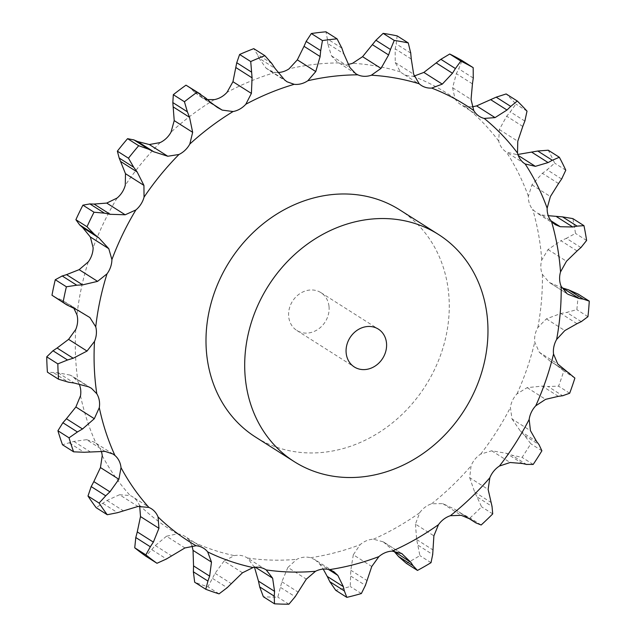 <?xml version="1.0" encoding="UTF-8"?>
<svg xmlns="http://www.w3.org/2000/svg" width="636" height="636" viewBox="0 0 636 636"><rect width="100%" height="100%" fill="white"/><g stroke="black" fill="none" stroke-linecap="round" stroke-linejoin="round"><path stroke-width="0.48" stroke-dasharray="3.18 2.39" d="M271.81 63.505L257.262 54.275L253.788 48.646M259.106 58.552L257.111 53.885M277.924 72.512A21.998 18.977 122.4 0 1 275.428 72.401L268.4 69.952L266.023 68.084L258.924 58.154L275.03 68.378M399.742 209.888A134.538 116.046 -57.6 0 1 448.483 291.709A134.538 116.046 -57.6 0 1 388.62 425.866A134.538 116.046 -57.6 0 1 255.513 437.051M355.755 73.72L339.036 62.908A21.998 18.977 122.4 0 0 345.626 64.403A21.998 18.977 122.4 0 0 348.138 64.3M411.277 59.037L395.171 48.813L395.234 62.543L400.402 71.868A21.998 18.977 122.4 0 0 402.668 73.593A21.998 18.977 122.4 0 0 406.126 75.263A21.998 18.977 122.4 0 0 412.875 76.169L414.211 76.042M472.445 83.88L456.338 73.657L452.609 87.736L454.978 98.596A21.998 18.977 122.4 0 0 459.415 103.652A21.998 18.977 122.4 0 0 460.52 104.415A21.998 18.977 122.4 0 0 465.441 106.514L472.143 106.888M522.776 126.437L506.669 116.213L499.34 129.537L498.719 141.12A21.998 18.977 122.4 0 0 501.542 147.457A21.998 18.977 122.4 0 0 506.248 151.972A21.998 18.977 122.4 0 0 506.383 152.06L516.933 154.627L518.245 155.462M558.535 183.542L542.428 173.318L531.95 184.838L528.373 196.286A21.998 18.977 122.4 0 0 529.367 203.425A21.998 18.977 122.4 0 0 532.69 209.435L536.49 212.758L541.84 215.008L551.062 220.867M577.075 250.958L560.968 240.734L548.033 249.55L541.753 259.997A21.998 18.977 122.4 0 0 540.846 267.422A21.998 18.977 122.4 0 0 542.381 274.386L549.075 282.305L567.185 293.8M577.003 323.692L560.904 313.461L546.388 318.867L537.857 327.532A21.998 18.977 122.4 0 0 535.115 334.687A21.998 18.977 122.4 0 0 534.765 342.089L539.288 352.265L557.732 363.975M558.352 396.339L542.246 386.116L527.141 387.642L516.981 393.883A21.998 18.977 122.4 0 0 512.608 400.235A21.998 18.977 122.4 0 0 510.39 407.533L512.012 418.957L530.456 430.667M522.482 463.525L506.375 453.301L491.708 450.789L480.665 454.12A21.998 18.977 122.4 0 0 474.989 459.208A21.998 18.977 122.4 0 0 471.061 465.854L469.686 477.7L488.13 489.41M471.117 519.636L454.645 509.182L442.736 503.617L431.606 503.792A21.998 18.977 122.4 0 0 425.047 507.226A21.998 18.977 122.4 0 0 419.712 512.727L415.443 524.12L433.887 535.83M401.849 553.622L383.357 541.888L373.443 539.201A21.998 18.977 122.4 0 0 366.487 540.735A21.998 18.977 122.4 0 0 360.135 544.686L353.314 554.783L371.758 566.493M333.749 571.621L315.019 559.728L310.495 557.724A21.998 18.977 122.4 0 0 303.65 557.247A21.998 18.977 122.4 0 0 296.758 559.346L287.893 567.415L306.337 579.126M254.519 567.32L247.42 557.995A21.998 18.977 122.4 0 0 247.205 557.859A21.998 18.977 122.4 0 0 241.203 555.53A21.998 18.977 122.4 0 0 234.279 555.633L224.039 561.071L242.483 572.782M192.032 545.823L188.9 539.988A21.998 18.977 122.4 0 0 184.853 536.355A21.998 18.977 122.4 0 0 183.772 535.719A21.998 18.977 122.4 0 0 177.325 533.819L166.489 536.235L184.933 547.946M139.697 506.2L139.284 505.032A21.998 18.977 122.4 0 0 135.619 499.284A21.998 18.977 122.4 0 0 132.574 496.796A21.998 18.977 122.4 0 0 130.134 495.516L119.512 494.744L137.956 506.455M101.37 451.52A21.998 18.977 122.4 0 0 100.313 448.929A21.998 18.977 122.4 0 0 96.195 443.57L94.247 442.123L86.583 439.675L105.027 451.385M79.333 384.438A21.998 18.977 122.4 0 0 78.029 381.839L72.774 376.433L70.159 375.105L88.603 386.815M207.495 99.598L203.774 98.405L199.458 96.052L193.956 91.656L210.063 101.879M336.985 61.803L331.459 55.825L327.699 43.51L343.798 53.734M74.038 308.635L71.447 305.837L89.891 317.547M315.019 559.728L319.399 563.695L323.215 569.085M383.357 541.888L393.883 551.142M341.882 48.161L327.333 38.923L325.958 31.8M327.747 43.979L327.309 38.47M205.722 98.031L191.174 88.802L188.153 86.305M194.242 91.95L190.911 88.515M410.737 53.13L396.188 43.892L397.142 35.878M395.083 49.306L396.3 43.415M473.271 78.053L458.723 68.815L462.062 60.587M456.115 74.15L458.977 68.338M524.851 121.079L510.303 111.841L515.907 104.089A294.198 253.748 122.4 0 0 506.161 93.953M506.32 116.658L510.676 111.411M71.447 305.837L61.199 299.755L54.012 296.789M516.933 154.627L517.887 154.453M561.644 179.01L547.095 169.772L554.672 163.15A294.198 253.748 122.4 0 0 548.24 150.207M541.975 173.676L547.572 169.43M70.159 375.105L58.178 372.839L47.406 372.155M541.84 215.008L548.264 215.691M580.93 247.563L566.382 238.325L575.5 233.404A294.198 253.748 122.4 0 0 572.845 218.601M566.93 238.087L560.435 240.98M86.583 439.675L73.848 441.432L62.503 444.771M119.512 494.744L107.039 500.46L96.155 507.679M549.48 282.559L561.842 287.75M581.264 321.641L566.716 312.403L576.828 309.637A294.198 253.748 122.4 0 0 578.156 294.078M560.332 313.58L567.312 312.3M166.489 536.235L155.303 545.545L145.875 556.222M539.288 352.265L550.681 361.566L556.349 365.008L563.782 371.019A294.198 253.748 122.4 0 1 558.575 386.179L548.089 386.513L562.637 395.751M541.673 386.084L548.685 386.561M224.039 561.071L215.055 573.33L207.956 586.797A294.198 253.748 122.4 0 1 194.672 582.218M512.012 418.957L520.471 431.216L524.477 435.414L530.782 443.737A294.198 253.748 122.4 0 1 522.077 457.379L511.877 455.169L526.425 464.407M505.835 453.126L512.433 455.36M287.893 567.415L281.859 581.773L277.813 597.148A294.198 253.748 122.4 0 1 263.368 596.751M469.686 477.7L474.663 492.049L481.603 506.828A294.198 253.748 122.4 0 1 470.052 517.935L460.758 513.268L468.191 517.982M455.487 509.722L461.251 513.602M454.645 509.182L470.123 519.032M353.314 554.783L350.77 570.23L350.253 586.487A294.198 253.748 122.4 0 1 335.721 590.303M415.443 524.12L416.667 539.559L419.903 555.618A294.198 253.748 122.4 0 1 406.356 563.369M328.995 306.25A22.427 19.342 122.4 0 0 320.878 292.616A22.427 19.342 122.4 0 0 292.528 301.178A22.427 19.342 122.4 0 0 296.837 330.474A22.427 19.342 122.4 0 0 319.018 328.613A22.427 19.342 122.4 0 0 328.995 306.25M527.013 111.141L515.907 104.089M61.199 299.755L77.306 309.978M57.447 298.427L71.995 307.665M565.786 170.209L554.672 163.15M58.178 372.839L74.277 383.063M53.957 372.958L68.505 382.196M586.607 240.464L575.5 233.404M73.848 441.432L89.946 451.655M69.531 443.03L84.079 452.268M107.039 500.46L123.146 510.684M103.016 503.45L117.565 512.688M587.942 316.688L576.828 309.637M550.681 361.566L566.779 371.79M155.303 545.545L171.402 555.769M151.924 549.743L166.473 558.98M574.888 378.078L563.782 371.019M569.681 393.239L558.575 386.179M555.625 364.555L570.174 373.793M520.471 431.216L536.569 441.44M219.07 593.857L207.956 586.797M215.055 573.33L231.154 583.554M212.623 578.466L227.171 587.704M541.888 450.797L530.782 443.737M533.191 464.431L522.077 457.379M524.477 435.414L539.026 444.651M474.663 492.049L490.769 502.273M288.919 604.2L277.813 597.148M281.859 581.773L297.958 591.997M280.619 587.489L295.168 596.727M492.717 513.888L481.603 506.828M481.166 524.994L470.052 517.935M477.485 497.185L492.033 506.423M416.667 539.559L432.766 549.79M361.359 593.539L350.253 586.487M350.77 570.23L366.869 580.453M350.865 576.152L365.414 585.39M431.017 562.677L419.903 555.618M418.146 545.283L432.695 554.52M275.428 72.401A258.319 222.807 122.4 0 0 227.028 92.339M266.023 68.084L284.467 79.794M339.036 62.908A258.319 222.807 122.4 0 0 289.078 68.815M400.402 71.868A258.319 222.807 122.4 0 0 352.598 63.282M454.978 98.596A258.319 222.807 122.4 0 0 412.875 76.169M498.719 141.12A258.319 222.807 122.4 0 0 465.441 106.514M528.373 196.286A258.319 222.807 122.4 0 0 506.383 152.06M541.753 259.997A258.319 222.807 122.4 0 0 540.894 250.576A258.319 222.807 122.4 0 0 532.69 209.435M537.857 327.532A258.319 222.807 122.4 0 0 542.381 274.386M516.981 393.883A258.319 222.807 122.4 0 0 534.765 342.089M480.665 454.12A258.319 222.807 122.4 0 0 510.39 407.533M431.606 503.792A258.319 222.807 122.4 0 0 471.061 465.854M373.443 539.201A258.319 222.807 122.4 0 0 419.712 512.727M310.495 557.724A258.319 222.807 122.4 0 0 360.135 544.686M247.42 557.995A258.319 222.807 122.4 0 0 296.758 559.346M188.9 539.988A258.319 222.807 122.4 0 0 234.279 555.633M139.284 505.032A258.319 222.807 122.4 0 0 177.325 533.819M102.237 455.734A258.319 222.807 122.4 0 0 130.134 495.516M80.518 395.735A258.319 222.807 122.4 0 0 96.195 443.57M75.732 329.496A258.319 222.807 122.4 0 0 78.029 381.839M88.237 261.921A258.319 222.807 122.4 0 0 76.98 314.884M117.104 198.035A258.319 222.807 122.4 0 0 93.126 247.682M160.192 142.559A258.319 222.807 122.4 0 0 125.276 185.219M214.308 99.621A258.319 222.807 122.4 0 0 171.036 132.129M203.774 98.405L212.504 103.946M331.459 55.825L349.903 67.535M395.234 62.543L413.678 74.253M452.609 87.736L471.053 99.447M499.34 129.537L517.784 141.248M531.95 184.838L550.394 196.548M548.033 249.55L566.477 261.261M546.388 318.867L564.832 330.577M527.141 387.642L545.585 399.352M491.708 450.789L510.152 462.499M254.185 566.485L255.362 567.233M442.736 503.617L461.18 515.327M319.399 563.695L328.47 569.451M383.842 542.206L401.396 553.352M287.043 81.79L268.4 69.952M421.445 85.518L402.668 73.593M479.298 116.332L460.52 104.415M525.026 163.889L506.248 151.972M91.417 388.27L72.774 376.433M555.22 224.643L536.49 212.758M113.017 454.04L94.247 442.123M567.551 294.039L549.075 282.305M151.352 508.713L132.574 496.796M203.631 548.272L184.853 536.355M265.975 569.777L247.205 557.859M217.289 107.373L199.458 96.052M566.056 371.154L554.29 363.681M569.959 373.642L556.349 365.008M468.072 517.927L461.625 513.84M296.837 330.474L354.316 366.964M320.878 292.616L378.348 329.106"/><path stroke-width="0.95" d="M271.81 63.505L264.902 55.698L253.788 48.646A294.198 253.748 122.4 0 0 239.613 54.481L250.727 61.541L252.079 77.838L251.395 93.42L245.798 104.264A21.998 18.977 122.4 0 1 239.899 109.034A21.998 18.977 122.4 0 1 233.078 111.539A258.319 222.807 122.4 0 0 189.814 144.054A21.998 18.977 122.4 0 1 185.14 150.175A21.998 18.977 122.4 0 1 178.97 154.476A258.319 222.807 122.4 0 0 144.054 197.144A21.998 18.977 122.4 0 1 140.946 204.18A21.998 18.977 122.4 0 1 135.881 209.952A258.319 222.807 122.4 0 0 111.904 259.607A21.998 18.977 122.4 0 1 110.6 267.025A21.998 18.977 122.4 0 1 107.015 273.846A258.319 222.807 122.4 0 0 95.75 326.809A21.998 18.977 122.4 0 1 96.346 334.051A21.998 18.977 122.4 0 1 94.51 341.413A258.319 222.807 122.4 0 0 96.799 393.756A21.998 18.977 122.4 0 1 99.248 400.298A21.998 18.977 122.4 0 1 99.296 407.652A258.319 222.807 122.4 0 0 114.965 455.495A21.998 18.977 122.4 0 1 119.091 460.846A21.998 18.977 122.4 0 1 121.015 467.651A258.319 222.807 122.4 0 0 148.911 507.441A21.998 18.977 122.4 0 1 151.352 508.713A21.998 18.977 122.4 0 1 154.397 511.209A21.998 18.977 122.4 0 1 158.054 516.957A258.319 222.807 122.4 0 0 196.103 545.744A21.998 18.977 122.4 0 1 202.55 547.644A21.998 18.977 122.4 0 1 203.631 548.272A21.998 18.977 122.4 0 1 207.678 551.905A258.319 222.807 122.4 0 0 253.056 567.558A21.998 18.977 122.4 0 1 259.981 567.455A21.998 18.977 122.4 0 1 265.975 569.777A21.998 18.977 122.4 0 1 266.198 569.92A258.319 222.807 122.4 0 0 315.536 571.271A21.998 18.977 122.4 0 1 322.428 569.164A21.998 18.977 122.4 0 1 329.265 569.649A258.319 222.807 122.4 0 0 378.913 556.603A21.998 18.977 122.4 0 1 385.265 552.66A21.998 18.977 122.4 0 1 392.221 551.126A258.319 222.807 122.4 0 0 438.49 524.652A21.998 18.977 122.4 0 1 443.825 519.151A21.998 18.977 122.4 0 1 450.383 515.709A258.319 222.807 122.4 0 0 489.839 477.771A21.998 18.977 122.4 0 1 493.767 471.133A21.998 18.977 122.4 0 1 499.435 466.045A258.319 222.807 122.4 0 0 529.16 419.45A21.998 18.977 122.4 0 1 531.386 412.16A21.998 18.977 122.4 0 1 535.75 405.8A258.319 222.807 122.4 0 0 553.535 354.014A21.998 18.977 122.4 0 1 553.892 346.612A21.998 18.977 122.4 0 1 556.635 339.449A258.319 222.807 122.4 0 0 561.159 286.303A21.998 18.977 122.4 0 1 559.624 279.339A21.998 18.977 122.4 0 1 560.531 271.914A258.319 222.807 122.4 0 0 559.672 262.501A258.319 222.807 122.4 0 0 551.46 221.352A21.998 18.977 122.4 0 1 548.145 215.35A21.998 18.977 122.4 0 1 547.151 208.203A258.319 222.807 122.4 0 0 525.161 163.977A21.998 18.977 122.4 0 1 525.026 163.889A21.998 18.977 122.4 0 1 520.312 159.374A21.998 18.977 122.4 0 1 517.497 153.037A258.319 222.807 122.4 0 0 484.211 118.431A21.998 18.977 122.4 0 1 479.298 116.332A21.998 18.977 122.4 0 1 478.193 115.569A21.998 18.977 122.4 0 1 473.756 110.521A258.319 222.807 122.4 0 0 431.653 88.086A21.998 18.977 122.4 0 1 424.904 87.18A21.998 18.977 122.4 0 1 421.445 85.518A21.998 18.977 122.4 0 1 419.18 83.785A258.319 222.807 122.4 0 0 371.376 75.207A21.998 18.977 122.4 0 1 364.396 76.32A21.998 18.977 122.4 0 1 357.814 74.833A258.319 222.807 122.4 0 0 307.856 80.732A21.998 18.977 122.4 0 1 301.17 83.785A21.998 18.977 122.4 0 1 294.206 84.318A258.319 222.807 122.4 0 0 245.798 104.264M271.477 63.012L275.34 68.863M264.902 55.698A294.198 253.748 122.4 0 0 250.727 61.541M275.03 68.378L284.467 79.794L287.043 81.79L294.206 84.318M207.495 99.598L214.308 99.621A21.998 18.977 122.4 0 0 221.129 97.109A21.998 18.977 122.4 0 0 227.028 92.339L232.951 81.71L236.743 62.726L239.613 54.481M277.924 72.512A21.998 18.977 122.4 0 0 282.392 71.868A21.998 18.977 122.4 0 0 289.078 68.815L297.33 59.856L304.016 46.309L320.115 56.532L315.774 71.566L307.856 80.732M294.214 461.617L255.513 437.051A134.538 116.046 -57.6 0 1 229.668 261.269A134.538 116.046 -57.6 0 1 399.742 209.888L438.442 234.453A134.538 116.046 122.4 0 0 268.368 285.834A134.538 116.046 122.4 0 0 294.214 461.617A134.538 116.046 122.4 0 0 427.32 450.439A134.538 116.046 122.4 0 0 487.184 316.283A134.538 116.046 122.4 0 0 438.442 234.453M232.951 81.71L251.395 93.42M235.98 67.615L252.079 77.838M236.743 62.726L251.292 71.963M348.138 64.3A21.998 18.977 122.4 0 0 352.598 63.282L362.576 56.684L381.02 68.394L371.376 75.207M100.456 467.563L118.9 479.274L109.917 491.827L93.818 481.603L100.456 467.563L102.237 455.734A21.998 18.977 122.4 0 0 101.37 451.52M75.875 406.992L94.319 418.703L82.513 428.982L66.414 418.75L75.875 406.992L80.518 395.735A21.998 18.977 122.4 0 0 80.478 388.381A21.998 18.977 122.4 0 0 79.333 384.438M68.593 339.354L87.037 351.064L73.196 358.243L57.089 348.019L68.593 339.354L75.732 329.496A21.998 18.977 122.4 0 0 77.576 322.134A21.998 18.977 122.4 0 0 76.98 314.884L74.038 308.635M79.142 269.656L97.586 281.366L82.64 284.872L66.541 274.641L79.142 269.656L88.237 261.921A21.998 18.977 122.4 0 0 91.823 255.1A21.998 18.977 122.4 0 0 93.126 247.682L90.352 236.99L108.796 248.7L111.904 259.607M106.737 203.075L125.181 214.785L110.163 214.292L94.056 204.069L106.737 203.075L117.104 198.035A21.998 18.977 122.4 0 0 122.176 192.255A21.998 18.977 122.4 0 0 125.276 185.219L125.483 173.684L143.927 185.394L144.054 197.144M149.333 144.539L167.777 156.249L153.713 151.75L137.607 141.526L149.333 144.539L160.192 142.559A21.998 18.977 122.4 0 0 166.37 138.258A21.998 18.977 122.4 0 0 171.036 132.129L174.216 120.617L192.66 132.328L189.814 144.054M210.063 101.879L217.289 107.373L222.218 110.115L233.078 111.539M337.072 38.852L325.958 31.8A294.198 253.748 122.4 0 0 311.33 33.525L306.155 41.427L320.703 50.665L322.444 40.585A294.198 253.748 122.4 0 1 337.072 38.852L341.882 48.161M320.751 50.069L320.043 57.113M343.798 53.734L349.903 67.535L355.755 73.72L357.814 74.833M341.683 47.597L343.981 54.291M174.216 120.617L172.833 102.579L187.381 111.817L184.432 101.744A294.198 253.748 122.4 0 1 197.096 92.228L205.722 98.031M187.381 111.817L189.544 117.294L192.66 132.328M205.277 97.642L210.484 102.261M167.777 156.249L178.97 154.476M362.576 56.684L375.924 40.259L390.472 49.497L394.256 40.426A294.198 253.748 122.4 0 1 408.256 42.938L410.737 53.13M390.472 49.497L388.612 54.966L381.02 68.394M411.277 59.037L413.678 74.253L419.18 83.785M410.673 52.534L411.317 59.617M133.719 167.268L128.472 158.213A294.198 253.748 122.4 0 1 138.696 145.724L148.522 149.182L133.973 139.944L127.582 138.664A294.198 253.748 122.4 0 0 117.366 151.153L119.171 158.03L133.719 167.268L137.153 171.974L143.927 185.394M147.989 148.919L154.222 151.996M414.211 76.042L423.846 72.417L442.29 84.127L431.653 88.086M125.181 214.785L135.881 209.952M423.846 72.417L440.875 59.307L455.424 68.545L460.846 61.08A294.198 253.748 122.4 0 1 473.176 67.647L473.271 78.053M455.424 68.545L452.482 73.251L442.29 84.127M472.445 83.88L471.053 99.447L473.756 110.521M473.351 77.465L472.349 84.461M94.279 234.207L87.005 226.75A294.198 253.748 122.4 0 1 94.025 212.217L104.447 213.155L89.899 203.918L82.911 205.158A294.198 253.748 122.4 0 0 75.891 219.698L79.731 224.969L94.279 234.207L98.795 237.832L108.796 248.7M103.867 213.036L110.72 214.396M472.143 106.888L476.603 105.894L495.047 117.604L484.211 118.431M97.586 281.366L107.015 273.846M476.603 105.894L496.191 97.165L510.74 106.403L517.275 101.013A294.198 253.748 122.4 0 1 527.013 111.141L524.851 121.079M510.74 106.403L506.995 110.028L495.047 117.604M522.776 126.437L517.784 141.248L517.497 153.037M525.05 120.538L522.561 126.962M66.629 304.795L63.091 302.291A294.198 253.748 122.4 0 1 66.39 286.78L76.765 285.206L62.217 275.976L55.276 279.729A294.198 253.748 122.4 0 0 51.977 295.231L66.629 304.795L77.306 309.978L89.891 317.547L95.75 326.809M76.169 285.238L83.221 284.825M518.245 155.462L535.377 166.338L525.161 163.977M87.037 351.064L94.51 341.413M517.887 154.453L537.778 151.026L552.326 160.264L559.346 157.259A294.198 253.748 122.4 0 1 565.786 170.209L561.644 179.01M552.326 160.264L548.113 162.57L535.377 166.338M558.535 183.542L550.394 196.548L547.151 208.203M561.946 178.549L558.217 183.987M58.512 379.215A294.198 253.748 122.4 0 1 57.844 363.887L67.535 360L52.987 350.762L46.73 356.836A294.198 253.748 122.4 0 0 47.406 372.155L58.512 379.215L68.505 382.196L74.277 383.063L88.603 386.815L91.417 388.27L96.799 393.756M66.955 360.175L73.752 358.06M551.062 220.867L560.284 226.718L555.22 224.643L551.46 221.352M94.319 418.703L99.296 407.652M548.264 215.691L562.534 216.884L577.083 226.122L583.959 225.661A294.198 253.748 122.4 0 1 586.607 240.464L580.93 247.563M577.083 226.122L572.774 226.988L560.284 226.718M577.075 250.958L566.477 261.261L560.531 271.914M581.304 247.213L576.677 251.292M69.03 437.822L57.916 430.763L62.884 422.749L77.441 431.987L69.03 437.822A294.198 253.748 122.4 0 0 73.617 451.822L84.079 452.268L105.027 451.385L113.017 454.04L114.965 455.495M76.916 432.281L83.014 428.672M118.9 479.274L121.015 467.651M567.185 293.8L561.159 286.303M99.105 503.084L87.991 496.032L91.187 486.58L105.735 495.818L99.105 503.084A294.198 253.748 122.4 0 0 107.269 514.731L117.565 512.688L137.956 506.455L148.911 507.441M105.306 496.215L110.322 491.421M581.264 321.641L587.942 316.688A294.198 253.748 122.4 0 0 589.27 301.13L583.188 299.103L579.15 298.491L567.924 294.269M577.003 323.692L564.832 330.577L556.635 339.449M581.686 321.426L576.574 323.883M139.697 506.2L140.5 516.575L137.265 531.895L153.371 542.118L158.944 528.285L158.054 516.957M562.637 395.751L569.681 393.239A294.198 253.748 122.4 0 0 574.888 378.078L557.732 363.975L553.535 354.014M145.843 554.854L134.737 547.795L135.794 537.539L150.342 546.777L145.843 554.854A294.198 253.748 122.4 0 0 156.981 563.281L166.473 558.98L184.933 547.946L196.103 545.744M150.024 547.23L153.658 541.649M558.352 396.339L545.585 399.352L535.75 405.8M563.059 395.687L557.907 396.395M192.032 545.823L193.042 550.386L193.543 565.913L209.642 576.137L211.486 562.097L207.678 551.905M526.425 464.407L533.191 464.431A294.198 253.748 122.4 0 0 541.888 450.797L539.026 444.651L536.569 441.44L530.456 430.667L529.16 419.45M205.786 589.278L194.672 582.218L193.384 571.828L207.932 581.066L205.786 589.278A294.198 253.748 122.4 0 0 219.07 593.857L227.171 587.704L242.483 572.782L253.056 567.558M207.749 581.55L209.8 575.636M522.482 463.525L510.152 462.499L499.435 466.045M526.807 464.487L522.077 463.429M254.519 567.32L258.47 581.129L274.569 591.353L272.629 578.196L266.198 569.92M468.072 517.927L475.863 522.879L481.166 524.994A294.198 253.748 122.4 0 0 492.717 513.888L492.033 506.423L488.13 489.41L489.839 477.771M274.482 603.803L263.368 596.751L259.695 586.917L274.243 596.155L274.482 603.803A294.198 253.748 122.4 0 0 288.919 604.2L295.168 596.727L306.337 579.126L315.536 571.271M274.203 596.624L274.593 590.868M470.123 519.032L461.18 515.327L450.383 515.709M475.617 522.72L471.729 520.033M323.215 569.085L327.23 576.415L343.337 586.638L337.843 575.405L333.749 571.621L329.265 569.649M417.47 570.428L406.356 563.369L398.534 556.508L413.082 565.746L417.47 570.428A294.198 253.748 122.4 0 0 431.017 562.677L432.695 554.52L433.887 535.83L438.49 524.652M346.827 597.363L335.721 590.303L329.814 581.678L344.362 590.916L346.827 597.363A294.198 253.748 122.4 0 0 361.359 593.539L365.414 585.39L371.758 566.493L378.913 556.603M344.458 591.337L343.217 586.201M393.883 551.142L410.832 562.335L401.849 553.622L392.221 551.126M413.297 566.08L410.594 561.993M303.809 46.802L306.377 40.943M172.833 102.579L173.318 94.684A294.198 253.748 122.4 0 1 185.99 85.168L200.706 94.279M375.924 40.259L383.15 33.366A294.198 253.748 122.4 0 1 397.142 35.878L408.256 42.938M125.483 173.684L119.171 158.03M137.98 141.693L133.624 139.793M440.875 59.307L449.739 54.02A294.198 253.748 122.4 0 1 462.062 60.587L473.176 67.647M90.352 236.99L82.688 227.609L79.731 224.969M94.486 204.092L89.493 203.91M496.191 97.165L506.161 93.953L517.275 101.013M66.979 274.521L61.795 276.111M537.778 151.026L548.24 150.207L559.346 157.259M57.51 347.749L52.589 351.048M562.534 216.884L572.845 218.601L583.959 225.661M57.916 430.763A294.198 253.748 122.4 0 0 62.503 444.771L73.617 451.822M66.772 418.361L62.543 423.155M87.991 496.032A294.198 253.748 122.4 0 0 96.155 507.679L107.269 514.731M94.088 481.11L90.94 487.089M561.842 287.75L568.64 289.865L578.156 294.078L589.27 301.13M134.737 547.795A294.198 253.748 122.4 0 0 145.875 556.222L156.981 563.281M137.424 531.338L135.651 538.104M193.567 565.325L193.376 572.424M258.351 580.557L259.83 587.505M326.984 575.89L330.084 582.21M394.36 551.682L398.923 556.953M322.444 40.585L311.33 33.525M197.096 92.228L185.99 85.168M173.445 107.071L189.544 117.294M184.432 101.744L173.318 94.684M372.505 44.743L388.612 54.966M394.256 40.426L383.15 33.366M138.696 145.724L127.582 138.664M121.055 161.751L137.153 171.974M128.472 158.213L117.366 151.153M436.383 63.028L452.482 73.251M460.846 61.08L449.739 54.02M94.025 212.217L82.911 205.158M82.688 227.609L98.795 237.832M87.005 226.75L75.891 219.698M490.897 99.804L506.995 110.028M66.39 286.78L55.276 279.729M63.091 302.291L51.977 295.231M532.006 152.346L548.113 162.57M57.844 363.887L46.73 356.836M556.667 216.765L572.774 226.988M563.051 288.267L579.15 298.491M568.64 289.865L583.188 299.103M386.473 342.748A22.427 19.342 122.4 0 0 378.348 329.106A22.427 19.342 122.4 0 0 350.007 337.668A22.427 19.342 122.4 0 0 354.316 366.964A22.427 19.342 122.4 0 0 376.496 365.104A22.427 19.342 122.4 0 0 386.473 342.748M297.33 59.856L315.774 71.566M212.504 103.946L222.218 110.115M140.5 516.575L158.944 528.285M193.042 550.386L211.486 562.097M255.362 567.233L272.629 578.196M328.47 569.451L337.843 575.405M401.396 553.352L402.286 553.916M468.191 517.982L475.307 522.506M569.3 373.213L566.056 371.154"/></g></svg>
